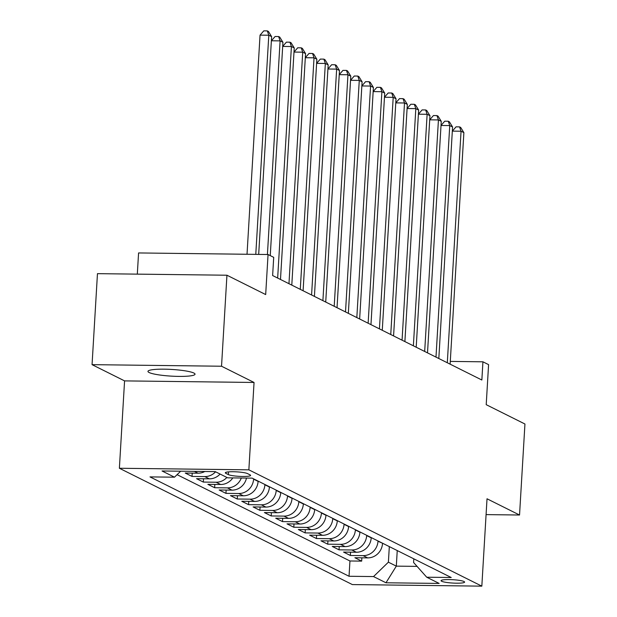 <?xml version="1.0" encoding="UTF-8"?>
<svg xmlns="http://www.w3.org/2000/svg" width="617" height="617" viewBox="0 0 617 617"><rect width="100%" height="100%" fill="white"/><g stroke="black" fill="none" stroke-linecap="round" stroke-linejoin="round"><path stroke-width="0.93" d="M193.892 373.054A23.577 3.347 -176.6 0 0 167.932 369.259A23.577 3.347 -176.6 0 0 147.964 371.388A23.577 3.347 -176.6 0 0 149.098 372.514A23.577 3.347 -176.6 0 0 175.066 376.308A23.577 3.347 -176.6 0 0 195.034 374.18A23.577 3.347 -176.6 0 0 193.892 373.054M464.038 581.53A11.792 1.674 -176.6 0 0 451.058 579.625A11.792 1.674 -176.6 0 0 441.07 580.69A11.792 1.674 -176.6 0 0 441.641 581.253A11.792 1.674 -176.6 0 0 454.621 583.15A11.792 1.674 -176.6 0 0 464.609 582.093A11.792 1.674 -176.6 0 0 464.038 581.53M119.382 468.257L352.353 584.577L481.831 586.15L248.859 469.83L119.382 468.257L124.572 380.89L254.05 382.463L221.534 366.228L92.056 364.655L124.572 380.89M92.056 364.655L97.463 273.655L226.94 275.221L265.68 294.564L268.056 254.52L138.578 252.947L137.313 274.133M486.08 514.609L519.537 515.018L524.944 424.01L486.211 404.675L488.587 364.632L482.934 361.809L450.294 361.408M221.534 366.228L226.94 275.221M204.821 471.496A14.739 13.844 -63.5 0 1 198.011 473.193L185.239 473.038L192.026 476.424L192.226 473.123M220.099 474.057A14.739 13.844 -63.5 0 1 209.325 478.838L196.553 478.684L203.34 482.078L203.533 478.769M232.833 477.897A14.739 13.844 -63.5 0 1 220.631 484.492L207.86 484.33L214.647 487.723L214.839 484.414M246.492 478.067A14.739 13.844 -63.5 0 1 231.946 490.137L219.166 489.983L225.953 493.369L226.154 490.068M258.13 481.106L258.114 481.391A14.739 13.844 -63.5 0 1 243.252 495.783L230.48 495.628L237.267 499.014L237.46 495.713M269.444 486.751L269.421 487.037A14.739 13.844 -63.5 0 1 254.559 501.428L241.787 501.274L248.574 504.66L248.767 501.359M280.75 492.405L280.735 492.682A14.739 13.844 -63.5 0 1 265.873 507.074L253.101 506.919L259.88 510.305L260.081 507.004M292.057 498.05L292.042 498.328A14.739 13.844 -63.5 0 1 277.18 512.719L264.408 512.565L271.195 515.951L271.387 512.65M303.371 503.696L303.356 503.973A14.739 13.844 -63.5 0 1 288.486 518.365L275.714 518.211L282.501 521.604L282.702 518.295M314.678 509.341L314.662 509.627A14.739 13.844 -63.5 0 1 299.8 524.018L287.028 523.856L293.815 527.25L294.008 523.941M325.992 514.987L325.969 515.272A14.739 13.844 -63.5 0 1 311.107 529.664L298.335 529.509L305.122 532.895L305.315 529.594M337.298 520.632L337.283 520.918A14.739 13.844 -63.5 0 1 322.421 535.309L309.641 535.155L316.428 538.541L316.629 535.24M348.605 526.278L348.59 526.563A14.739 13.844 -63.5 0 1 333.728 540.955L320.956 540.801L327.743 544.186L327.935 540.885M359.919 531.931L359.896 532.209A14.739 13.844 -63.5 0 1 345.034 546.6L332.262 546.446L339.049 549.832L339.242 546.531M371.226 537.577L371.21 537.854A14.739 13.844 -63.5 0 1 356.348 552.246L343.576 552.092L350.356 555.477L350.556 552.176M268.056 254.52L273.709 257.343L272.629 275.544L481.854 380.01L482.934 361.809M225.868 473.355L228.352 474.596A11.422 1.62 -176.6 0 0 240.931 476.432A11.422 1.62 -176.6 0 0 250.602 475.406A11.422 1.62 -176.6 0 0 250.055 474.859L247.564 473.617A11.422 1.62 -176.6 0 0 234.992 471.774A11.422 1.62 -176.6 0 0 225.313 472.807A11.422 1.62 -176.6 0 0 225.868 473.355L225.93 472.329M413.806 558.832L413.591 562.488L426.725 577.219L451.22 577.512L252.176 478.136L227.681 477.836L215.24 471.627L162.047 470.979L174.488 477.188L149.993 476.895L349.037 576.27L373.532 576.571L388.394 562.18L396.315 566.136L417.069 566.383M426.725 577.219L439.165 583.427L385.972 582.78L373.532 576.571M378.013 540.962L377.997 541.248A14.739 13.844 116.5 0 1 363.135 555.639L350.356 555.477M382.532 543.222L377.997 541.248M366.699 535.317L366.683 535.595A14.739 13.844 116.5 0 1 351.821 549.986L339.049 549.832M355.392 529.671L355.377 529.949A14.739 13.844 116.5 0 1 340.515 544.341L327.743 544.186M344.085 524.026L344.07 524.303A14.739 13.844 116.5 0 1 329.2 538.695L316.428 538.541M332.771 518.373L332.756 518.658A14.739 13.844 116.5 0 1 317.894 533.049L305.122 532.895M321.465 512.727L321.449 513.012A14.739 13.844 116.5 0 1 306.587 527.404L293.815 527.25M310.158 507.081L310.135 507.367A14.739 13.844 116.5 0 1 295.273 521.758L282.501 521.604M298.844 501.436L298.829 501.721A14.739 13.844 116.5 0 1 283.967 516.113L271.195 515.951M287.537 495.79L287.522 496.068A14.739 13.844 116.5 0 1 272.66 510.46L259.88 510.305M276.223 490.145L276.208 490.422A14.739 13.844 116.5 0 1 261.346 504.814L248.574 504.66M264.917 484.499L264.901 484.777A14.739 13.844 116.5 0 1 250.039 499.168L237.267 499.014M253.61 478.846L253.595 479.131A14.739 13.844 116.5 0 1 238.725 493.523L225.953 493.369M177.087 474.674L349.947 560.984L361.67 561.131L361.863 557.822M382.517 543.5A14.739 13.844 -63.5 0 1 367.655 557.891L354.883 557.737L361.67 561.131M241.316 478.005A14.739 13.844 116.5 0 1 227.418 487.877L214.647 487.723M226.886 477.442A14.739 13.844 116.5 0 1 216.112 482.232L203.34 482.078M215.58 471.797A14.739 13.844 116.5 0 1 204.798 476.586L192.026 476.424M254.05 382.463L248.859 469.83M519.537 515.018L487.021 498.783L481.831 586.15M397.24 550.565L396.315 566.136L385.972 582.78M389.319 546.608L388.394 562.18M180.665 471.203L174.488 477.188M349.947 560.984L349.037 576.27M255.777 254.374L268.796 35.231L271.619 36.642L258.685 254.405M247.024 254.266L260.042 35.13L268.796 35.231L267.3 30.896L268.434 31.459L271.619 36.642M260.042 35.13L263.798 30.85L267.3 30.896M267.416 254.512L280.103 40.876L282.933 42.288L270.254 255.623M278.606 36.542L280.103 40.876L271.38 40.776L275.113 36.496L278.606 36.542L279.74 37.105L282.933 42.288M277.658 278.059L291.417 46.53L294.24 47.941L280.488 279.47M282.686 46.391L286.419 42.141L289.921 42.187L291.417 46.53L282.686 46.422M289.921 42.187L291.047 42.75L294.24 47.941M288.964 283.704L302.723 52.175L305.554 53.586L291.795 285.116M301.227 47.833L302.723 52.175L293.993 52.067L297.726 47.787L301.227 47.833L302.361 48.396L305.554 53.586M300.278 289.35L314.03 57.821L316.86 59.232L303.101 290.761M305.307 57.689L309.04 53.44L312.534 53.478L314.03 57.821L305.307 57.713M312.534 53.478L313.667 54.041L316.86 59.232M311.585 294.995L325.344 63.466L328.167 64.878L314.415 296.407M316.614 63.335L320.346 59.085L323.848 59.124L325.344 63.466L316.614 63.358M323.848 59.124L324.974 59.687L328.167 64.878M322.899 300.641L336.651 69.112L339.481 70.523L325.722 302.052M335.154 64.77L336.651 69.112L327.92 69.004L331.653 64.731L335.154 64.77L336.288 65.34L339.481 70.523M334.206 306.287L347.957 74.757L350.788 76.169L337.036 307.698M339.234 74.626L342.967 70.377L346.469 70.415L347.957 74.757L339.234 74.657M346.469 70.415L347.595 70.986L350.788 76.169M345.512 311.932L359.271 80.403L362.094 81.814L348.343 313.343M357.775 76.068L359.271 80.403L350.541 80.303L354.274 76.022L357.775 76.068L358.909 76.631L362.094 81.814M356.827 317.585L370.578 86.056L373.408 87.467L359.649 318.997M361.855 85.917L365.588 81.668L369.082 81.714L370.578 86.056L361.855 85.948M369.082 81.714L370.215 82.277L373.408 87.467M368.133 323.231L381.892 91.702L384.715 93.113L370.964 324.642M380.396 87.359L381.892 91.702L373.162 91.594L376.894 87.313L380.396 87.359L381.522 87.922L384.715 93.113M379.44 328.876L393.199 97.347L396.029 98.759L382.27 330.288M384.476 97.216L388.201 92.966L391.702 93.005L393.199 97.347L384.468 97.239M391.702 93.005L392.836 93.568L396.029 98.759M390.754 334.522L404.505 102.993L407.336 104.404L393.577 335.933M395.782 102.862L399.515 98.612L403.009 98.651L404.505 102.993L395.782 102.885M403.009 98.651L404.143 99.214L407.336 104.404M402.06 340.168L415.819 108.638L418.642 110.05L404.891 341.579M414.323 104.296L415.819 108.638L407.089 108.53L410.822 104.258L414.323 104.296L415.449 104.867L418.642 110.05M413.375 345.813L427.126 114.284L429.956 115.695L416.197 347.224M418.403 114.153L422.128 109.903L425.63 109.942L427.126 114.284L418.395 114.184M425.63 109.942L426.763 110.512L429.956 115.695M424.681 351.459L438.432 119.929L441.263 121.341L427.512 352.87M436.944 115.595L438.432 119.929L429.71 119.829L433.442 115.549L436.944 115.595L438.07 116.158L441.263 121.341M435.988 357.112L449.747 125.583L452.569 126.994L438.818 358.523M441.016 125.444L444.749 121.194L448.251 121.24L449.747 125.583L441.016 125.475M448.251 121.24L449.384 121.804L452.569 126.994M447.302 362.757L461.053 131.228L463.884 132.64L450.125 364.169M459.557 126.886L461.053 131.228L452.33 131.12L456.063 126.84L459.557 126.886L460.691 127.449L463.884 132.64M371.21 537.854L366.683 535.595M359.896 532.209L355.377 529.949M348.59 526.563L344.07 524.303M337.283 520.918L332.756 518.658M325.969 515.272L321.449 513.012M314.662 509.627L310.135 507.367M303.356 503.973L298.829 501.721M292.042 498.328L287.522 496.068M280.735 492.682L276.208 490.422M269.421 487.037L264.901 484.777M258.114 481.391L253.595 479.131M367.655 557.891L363.135 555.639M356.348 552.246L351.821 549.986M345.034 546.6L340.515 544.341M333.728 540.955L329.2 538.695M322.421 535.309L317.894 533.049M311.107 529.664L306.587 527.404M299.8 524.018L295.273 521.758M288.486 518.365L283.967 516.113M277.18 512.719L272.66 510.46M265.873 507.074L261.346 504.814M254.559 501.428L250.039 499.168M243.252 495.783L238.725 493.523M231.946 490.137L227.418 487.877M220.631 484.492L216.112 482.232M209.325 478.838L204.798 476.586M198.011 473.193L194.363 471.373M228.514 471.874L228.352 474.596"/></g></svg>
